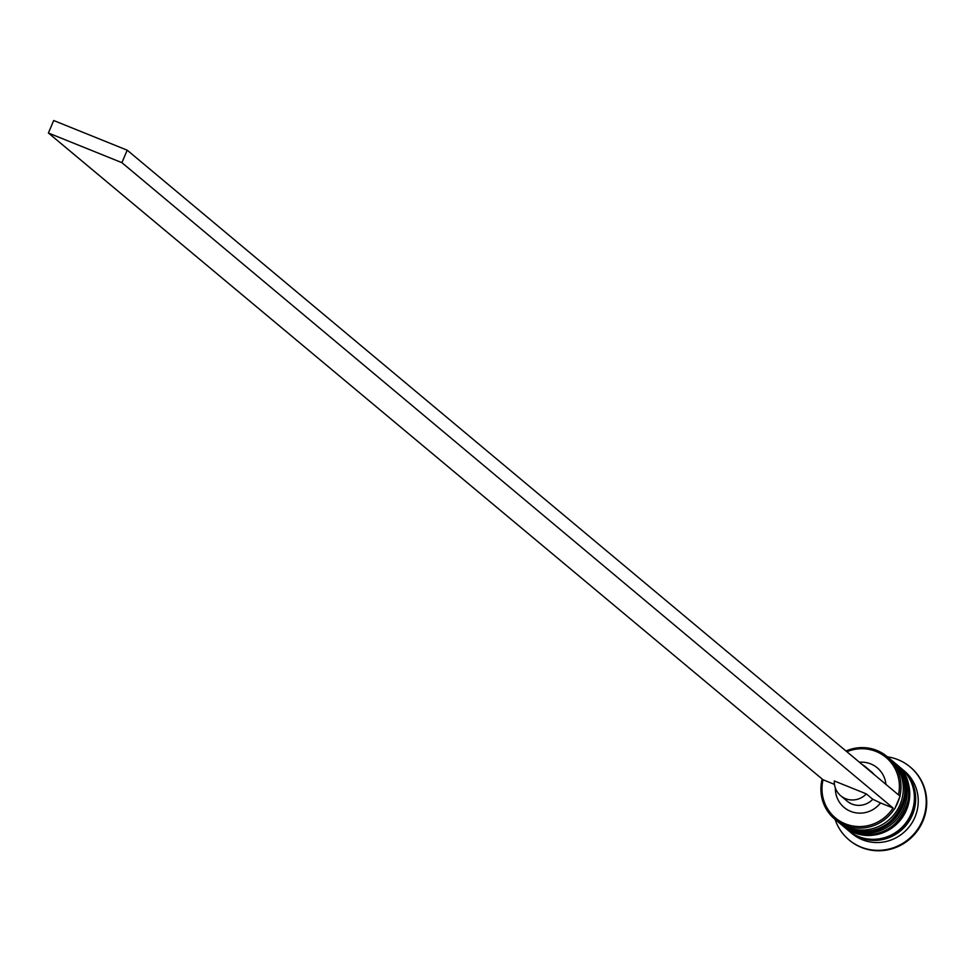 <?xml version="1.0" encoding="UTF-8"?>
<svg xmlns="http://www.w3.org/2000/svg" width="968" height="968" viewBox="0 0 968 968"><rect width="100%" height="100%" fill="white"/><g stroke="black" fill="none" stroke-linecap="round" stroke-linejoin="round"><path stroke-width="1.45" d="M898.485 794.885A39.422 38.2 -50.1 0 0 876.052 751.458A39.422 38.2 -50.1 0 0 846.867 751.737M894.601 808.631A40.789 39.519 129.9 0 1 845.064 825.305A40.789 39.519 129.9 0 1 834.791 819.158A40.789 39.519 129.9 0 1 822.086 779.373M845.984 750.999A40.789 39.519 129.9 0 1 876.839 750.418A40.789 39.519 129.9 0 1 887.111 756.565A40.789 39.519 129.9 0 1 899.889 796.059M48.4 133.003L823.042 779.76A39.422 38.2 -50.1 0 0 845.33 823.841A39.422 38.2 -50.1 0 0 893.04 808.002L121.907 162.66L48.4 133.003L53.7 120.528L127.207 150.185L900.095 796.228L894.795 808.716M834.791 819.158L837.114 821.094A40.789 39.519 -50.1 0 0 847.375 827.241A40.789 39.519 -50.1 0 0 897.203 810.119A40.789 39.519 -50.1 0 0 889.423 758.513L887.111 756.565M840.345 823.78A40.789 39.519 -50.1 0 0 840.974 824.325A40.789 39.519 -50.1 0 0 851.247 830.471A40.789 39.519 -50.1 0 0 901.063 813.35A40.789 39.519 -50.1 0 0 893.295 761.743A40.789 39.519 -50.1 0 0 892.641 761.211M901.147 768.314A40.789 39.519 129.9 0 1 901.789 768.846L904.366 771A40.789 39.519 129.9 0 1 912.146 822.606A40.789 39.519 129.9 0 1 862.319 839.728A40.789 39.519 129.9 0 1 852.058 833.581L849.48 831.427A40.789 39.519 129.9 0 1 848.839 830.883M887.438 756.843A47.577 46.101 129.9 0 1 898.038 759.686A47.577 46.101 129.9 0 1 910.017 766.862A47.577 46.101 129.9 0 1 919.08 827.071A47.577 46.101 129.9 0 1 860.963 847.048A47.577 46.101 129.9 0 1 848.984 839.873A47.577 46.101 129.9 0 1 835.118 819.424M891.613 760.34A40.789 39.519 129.9 0 1 892 760.666A40.789 39.519 129.9 0 1 899.78 812.273A40.789 39.519 129.9 0 1 849.952 829.394A40.789 39.519 129.9 0 1 839.692 823.248A40.789 39.519 129.9 0 1 839.304 822.921M895.485 763.57A40.789 39.519 129.9 0 1 895.872 763.897A40.789 39.519 129.9 0 1 903.64 815.504A40.789 39.519 129.9 0 1 853.824 832.625A40.789 39.519 129.9 0 1 843.551 826.478A40.789 39.519 129.9 0 1 843.176 826.152M895.872 763.897L900.506 767.769A40.789 39.519 129.9 0 1 908.274 819.376A40.789 39.519 129.9 0 1 858.459 836.497A40.789 39.519 129.9 0 1 848.198 830.35L843.551 826.478M901.789 768.846A40.789 39.519 129.9 0 1 909.569 820.453A40.789 39.519 129.9 0 1 859.741 837.574A40.789 39.519 129.9 0 1 849.48 831.427M910.271 767.08A47.577 46.101 129.9 0 1 910.537 767.285A47.577 46.101 129.9 0 1 919.6 827.507A47.577 46.101 129.9 0 1 861.472 847.472A47.577 46.101 129.9 0 1 849.505 840.309A47.577 46.101 129.9 0 1 849.239 840.091M866.336 793.893A19.033 18.44 129.9 0 1 834.295 780.958L866.336 793.893L872.773 799.278A19.033 18.44 129.9 0 1 847.194 801.177L840.756 795.793M872.773 799.278L880.505 802.944A25.834 25.035 129.9 0 1 850.63 811.353A25.834 25.035 129.9 0 1 835.336 787.964M880.505 802.944L893.04 808.002M823.042 779.76L834.464 784.37M859.415 762.227A25.834 25.035 129.9 0 1 885.938 784.395M899.429 797.813A40.789 39.519 129.9 0 1 895.388 807.324M862.246 764.587A19.033 18.44 129.9 0 1 865.174 766.583L871.611 771.968A19.033 18.44 129.9 0 1 874.092 774.497M865.174 766.583A19.033 18.44 129.9 0 1 867.643 769.112M121.907 162.66L127.207 150.185M838.784 822.485A40.789 39.519 -50.1 0 0 838.917 822.594A40.789 39.519 -50.1 0 0 849.178 828.741A40.789 39.519 -50.1 0 0 899.006 811.632A40.789 39.519 -50.1 0 0 891.225 760.013L890.185 759.166A40.789 39.519 129.9 0 1 890.971 759.795A40.789 39.519 129.9 0 1 898.74 811.414A40.789 39.519 129.9 0 1 848.924 828.535A40.789 39.519 129.9 0 1 838.663 822.376A40.789 39.519 129.9 0 1 837.901 821.723M837.889 821.723L849.251 828.789C888.975 847.581 926.485 786.137 891.225 760.013A40.789 39.519 -50.1 0 0 891.105 759.904M842.656 825.716A40.789 39.519 -50.1 0 0 842.777 825.825L853.11 832.008C892.835 850.811 930.357 789.368 895.097 763.244L894.057 762.397A40.789 39.519 129.9 0 1 894.831 763.026A40.789 39.519 129.9 0 1 902.612 814.645A40.789 39.519 129.9 0 1 852.784 831.766A40.789 39.519 129.9 0 1 842.523 825.607A40.789 39.519 129.9 0 1 841.761 824.954L842.777 825.825A40.789 39.519 -50.1 0 0 853.05 831.972A40.789 39.519 -50.1 0 0 902.866 814.862A40.789 39.519 -50.1 0 0 895.097 763.244A40.789 39.519 -50.1 0 0 894.964 763.135M910.646 780.922A40.099 38.865 129.9 0 1 905.455 825.063A40.099 38.865 129.9 0 1 862.936 837.998M839.692 823.248L840.974 824.325M892 760.666L893.295 761.743"/></g></svg>
